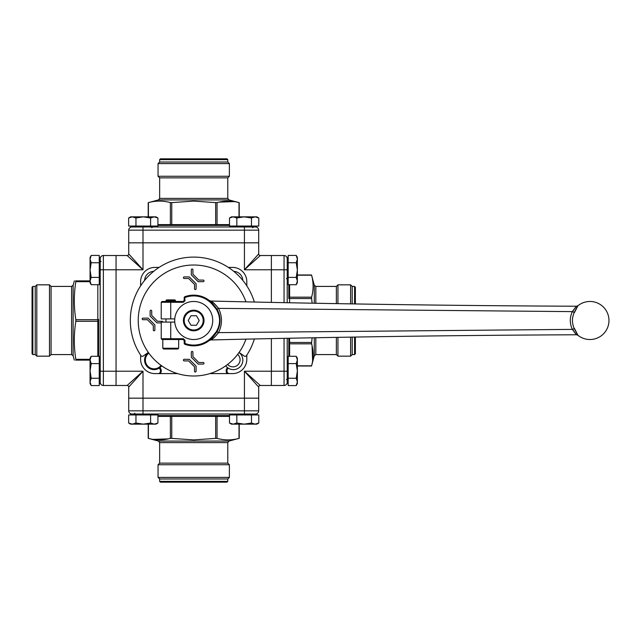 <?xml version="1.0" encoding="UTF-8"?>
<svg xmlns="http://www.w3.org/2000/svg" width="641" height="641" viewBox="0 0 641 641"><rect width="100%" height="100%" fill="white"/><g stroke="black" fill="none" stroke-linecap="round" stroke-linejoin="round"><path stroke-width="0.96" d="M237.651 354.369A7.131 7.131 0 0 1 237.979 364.769A7.131 7.131 0 0 1 227.579 364.433M103.369 255.519L116.053 255.519L116.053 269.781L116.053 255.519L103.369 255.519A3.173 3.173 0 0 0 100.204 258.684A3.173 3.173 0 0 1 103.369 255.519L103.369 269.781L100.204 269.781L100.204 371.219L116.053 371.219L116.053 269.781L116.053 371.219L142.999 371.219L127.142 385.481L116.053 385.481L116.053 371.219L116.053 385.481L103.369 385.481A3.173 3.173 0 0 1 100.204 382.316M241.264 353.952L241.264 354.866A9.511 9.511 0 0 0 239.021 352.502M140.619 355.146L140.619 359.329A14.262 14.262 0 0 0 154.882 373.599L158.055 373.599A2.38 2.38 0 0 0 160.426 371.219L160.426 370.426A2.38 2.38 0 0 0 159.024 368.255L159.761 367.758A3.173 3.173 0 0 1 161.22 370.426L161.22 371.219A3.173 3.173 0 0 1 160.146 373.599L177.645 373.599M209.783 373.599L227.275 373.599A3.173 3.173 0 0 1 226.201 371.219L226.201 370.426A3.173 3.173 0 0 1 227.667 367.758A9.511 9.511 0 0 1 225.712 365.811M258.7 242.835L258.7 230.159L258.7 242.835L128.729 242.835L258.7 242.835L258.7 253.932L244.429 269.781L244.429 230.159L128.729 230.159A3.173 3.173 0 0 1 131.902 226.986A3.173 3.173 0 0 0 128.729 230.159L128.729 253.932L142.999 269.781L127.142 255.519L116.053 255.519M287.224 338.384L287.224 371.219L244.429 371.219L244.429 414.014L142.999 414.014L142.999 410.841L128.729 410.841A3.173 3.173 0 0 0 131.902 414.014A3.173 3.173 0 0 1 128.729 410.841L128.729 398.165L258.7 398.165L128.729 398.165L128.729 387.068L142.999 371.219L142.999 410.841L258.7 410.841A3.173 3.173 0 0 1 255.527 414.014A3.173 3.173 0 0 0 258.7 410.841L258.7 387.068L244.429 371.219L260.278 385.481L271.375 385.481L271.375 338.704L271.375 385.481L284.051 385.481A3.173 3.173 0 0 0 287.224 382.316A3.173 3.173 0 0 1 284.051 385.481L271.375 385.481M271.375 302.296L271.375 255.519L271.375 302.296M287.224 302.616L287.224 269.781L244.429 269.781L260.278 255.519L284.051 255.519A3.173 3.173 0 0 1 287.224 258.684M260.278 255.519A1.586 1.586 0 0 1 258.7 253.932A1.586 1.586 0 0 0 260.278 255.519M128.729 253.932A1.586 1.586 0 0 1 127.142 255.519A1.586 1.586 0 0 0 128.729 253.932M127.142 385.481A1.586 1.586 0 0 1 128.729 387.068A1.586 1.586 0 0 0 127.142 385.481M258.7 387.068A1.586 1.586 0 0 1 260.278 385.481A1.586 1.586 0 0 0 258.7 387.068M228.164 368.102A9.511 9.511 0 0 0 228.404 368.255A2.38 2.38 0 0 0 226.994 370.426L226.994 371.219A2.38 2.38 0 0 0 229.374 373.599L232.547 373.599A14.262 14.262 0 0 0 246.809 359.329L246.809 355.146M246.809 285.854L246.809 281.671A14.262 14.262 0 0 0 232.547 267.401L229.374 267.401A2.38 2.38 0 0 0 228.573 267.545M158.856 267.545A2.38 2.38 0 0 0 158.055 267.401L154.882 267.401A14.262 14.262 0 0 0 140.619 281.671L140.619 285.854M159.072 267.401L154.882 267.401M228.356 267.401L232.547 267.401M227.275 373.599L232.547 373.599M160.146 373.599L154.882 373.599M227.667 367.758L228.404 368.255A9.511 9.511 0 0 0 241.264 354.866L240.471 353.399M242.835 280.421A9.511 9.511 0 0 0 233.789 271.375M146.957 353.399L146.164 354.866L146.164 353.952M153.632 271.375A9.511 9.511 0 0 0 144.594 280.421M148.343 352.422L143.175 356.059A1.586 1.586 0 0 1 140.948 355.635A63.395 63.395 0 0 1 166.588 263.203A63.395 63.395 0 0 1 254.341 301.951M239.085 352.422L244.253 356.059A1.586 1.586 0 0 0 246.481 355.635A63.395 63.395 0 0 0 254.341 339.049M183.094 339.522L162.013 339.522L161.22 338.728L183.422 338.728L183.094 339.522L184.207 340.627L184.207 343.472A0.793 0.793 0 0 0 184.712 344.209L184.993 343.472A24.566 24.566 0 0 0 212.788 335.98L216.394 331.597C220.632 324.194 220.632 316.79 216.394 309.403L212.788 305.02L213.405 304.523L216.93 309.09C221.073 316.686 221.073 324.29 216.93 331.91L213.405 336.477A25.36 25.36 0 0 1 184.712 344.209A25.36 25.36 0 0 0 213.405 336.477L212.788 335.98M162.013 301.478L183.094 301.478L184.207 300.373L184.207 297.528A0.793 0.793 0 0 1 184.712 296.791A25.36 25.36 0 0 1 213.405 304.523A25.36 25.36 0 0 0 184.712 296.791L184.993 300.701L183.422 302.272L170.73 302.272L170.73 318.914L161.22 318.914L161.22 302.272L162.013 301.478M174.761 322.086L161.22 322.086L161.22 338.728M174.761 318.914L170.73 318.914M210.024 301.078L209.615 300.749M210.032 339.914L209.615 340.259M572.557 329.378C577.501 336.196 577.429 336.196 572.349 329.378C569.625 323.449 569.625 317.535 572.349 311.622C577.429 304.804 577.501 304.804 572.557 311.622M218.477 308.369C215.007 304.106 212.443 301.671 210.777 301.046C212.572 301.735 215.168 304.179 218.557 308.369C222.427 316.494 222.427 324.578 218.557 332.631C215.152 336.837 212.556 339.281 210.777 339.954C212.459 339.313 215.031 336.87 218.477 332.631M574.528 312.407C578.951 303.834 578.863 303.834 574.272 312.407C571.844 317.8 571.844 323.192 574.272 328.593C578.863 337.166 578.951 337.166 574.528 328.593M578.006 305.701L577.998 305.701A19.022 19.022 0 0 1 607.884 326.838A19.022 19.022 0 0 1 577.998 335.299L576.507 334.77C454.581 335.307 332.671 337.038 210.777 339.954L209.375 340.451M574.272 328.593L572.349 329.378L218.557 332.631L216.394 331.597M216.394 309.403L218.557 308.369L572.349 311.622L574.272 312.407M183.422 338.728L184.993 340.299L184.207 340.627M183.094 301.478L183.422 302.272M184.207 300.373L184.993 300.701M165.979 300.533L166.612 299.892L174.857 299.892L175.49 300.533L165.979 300.533L165.979 301.478M162.806 339.522L162.806 348.239L178.655 348.239L178.655 339.522M178.655 348.239L177.861 349.033L163.599 349.033L162.806 348.239M191.339 269.781L191.339 274.869L198.141 281.671L203.221 281.671A0.793 0.793 0 0 0 204.014 280.878A0.793 0.793 0 0 0 203.221 280.085L198.798 280.085L192.925 274.212L192.925 269.781A0.793 0.793 0 0 0 192.132 268.988A0.793 0.793 0 0 0 191.339 269.781M188.63 278.498L194.511 284.372L194.511 288.803A0.793 0.793 0 0 0 195.297 289.596A0.793 0.793 0 0 0 196.09 288.803L196.09 283.715L189.287 276.912L184.207 276.912A0.793 0.793 0 0 0 183.414 277.705A0.793 0.793 0 0 0 184.207 278.498L188.63 278.498M162.806 322.086A0.793 0.793 0 0 0 162.013 321.293L157.59 321.293L151.717 315.42L151.717 310.989A0.793 0.793 0 0 0 150.923 310.196A0.793 0.793 0 0 0 150.13 310.989L150.13 316.077L156.933 322.88L161.22 322.88M147.422 319.707L153.303 325.58L153.303 330.011A0.793 0.793 0 0 0 154.088 330.804A0.793 0.793 0 0 0 154.882 330.011L154.882 324.923L148.079 318.12L142.999 318.12A0.793 0.793 0 0 0 142.206 318.914A0.793 0.793 0 0 0 142.999 319.707L147.422 319.707M191.339 352.197L191.339 357.285L198.141 364.088L203.221 364.088A0.793 0.793 0 0 0 204.014 363.295A0.793 0.793 0 0 0 203.221 362.502L198.798 362.502L192.925 356.628L192.925 352.197A0.793 0.793 0 0 0 192.132 351.404A0.793 0.793 0 0 0 191.339 352.197M188.63 360.915L194.511 366.788L194.511 371.219A0.793 0.793 0 0 0 195.297 372.012A0.793 0.793 0 0 0 196.09 371.219L196.09 366.131L189.287 359.329L184.207 359.329A0.793 0.793 0 0 0 183.414 360.122A0.793 0.793 0 0 0 184.207 360.915L188.63 360.915M245.936 301.775A55.471 55.471 0 0 0 138.608 314.146A55.471 55.471 0 0 0 245.936 339.225M161.708 365.811A9.511 9.511 0 0 1 145.066 363.118A9.511 9.511 0 0 1 148.4 352.502M148.864 353.143A8.718 8.718 0 0 0 154.088 368.839A8.718 8.718 0 0 0 161.067 365.346M215.672 225.408L157.918 225.408L229.502 225.408L215.672 225.408L215.672 202.612L193.71 201.09L171.756 202.612L171.756 224.614L229.502 224.614M215.672 202.612L217.051 202.612L217.051 224.614L217.732 225.408M239.013 216.842L239.013 202.612C231.689 200.609 224.374 200.609 217.051 202.612M219.07 202.123L234.229 201.603M153.992 201.482L155.194 201.33M157.918 224.614L170.378 224.614L170.378 202.612C163.054 200.609 155.731 200.609 148.416 202.612L148.416 216.842M170.378 202.612L171.756 202.612M103.369 385.481L103.369 269.781L142.999 269.781L142.999 226.986L244.429 226.986L244.429 230.159L258.7 230.159A3.173 3.173 0 0 0 255.527 226.986A3.173 3.173 0 0 1 258.7 230.159A3.173 3.173 0 0 0 255.527 226.986M227.787 198.389L227.787 177.853L159.641 177.853L159.641 198.389L227.787 198.389L228.965 199.92L158.463 199.92L148.207 202.668L148.207 216.842M227.787 177.853L229.374 176.267L158.055 176.267L159.641 177.853M227.787 162.005L159.641 162.005L159.641 159.625L227.787 159.625L227.787 162.005L229.374 163.591L158.055 163.591L158.055 176.267M159.641 159.625L160.426 158.84L226.994 158.84L227.787 159.625M169.697 225.408L170.378 224.614L171.756 224.614L171.756 225.408M171.756 415.592L229.502 415.592L157.918 415.592L171.756 415.592L171.756 438.388L193.71 439.91L215.672 438.388L215.672 416.386L157.918 416.386M171.756 438.388L170.378 438.388L170.378 416.386L169.697 415.592M148.416 424.158L148.416 438.388C155.731 440.391 163.054 440.391 170.378 438.388M168.351 438.877L153.191 439.397M233.436 439.518L232.234 439.67M229.502 416.386L217.051 416.386L217.051 438.388C224.374 440.391 231.689 440.391 239.013 438.388L239.013 424.158M217.051 438.388L215.672 438.388M159.641 442.611L159.641 463.147L227.787 463.147L227.787 442.611L159.641 442.611L158.463 441.08L228.965 441.08L239.221 438.332L239.221 424.158M159.641 463.147L158.055 464.733L229.374 464.733L227.787 463.147M159.641 478.995L227.787 478.995L227.787 481.375L159.641 481.375L159.641 478.995L158.055 477.409L229.374 477.409L229.374 464.733M227.787 481.375L226.994 482.16L160.426 482.16L159.641 481.375M217.732 415.592L217.051 416.386L215.672 416.386L215.672 415.592M289.604 338.336L289.604 342.462L311.598 342.462L312.143 337.895M311.598 342.462L311.598 343.832L289.604 343.832L289.604 356.292M297.368 365.795L311.598 365.795C313.609 358.479 313.609 351.156 311.598 343.832M312.087 345.86L312.616 361.019M312.736 280.782L312.888 281.976M289.604 284.708L289.604 297.168L311.598 297.168C313.609 289.844 313.609 282.521 311.598 275.205L297.368 275.205M311.598 297.168L311.598 298.538L289.604 298.538L289.604 302.664M312.143 303.105L311.598 298.538M288.811 298.538L288.811 284.708L288.811 296.479L289.604 297.168L289.604 298.538L288.811 298.538L288.811 296.479M288.811 344.521L288.811 356.292L288.811 338.352L288.811 342.462L289.604 342.462L289.604 343.832L288.811 344.521L288.811 342.462M336.357 303.554L336.357 286.423L315.829 286.423L315.829 303.169M315.829 337.831L315.829 354.577L336.357 354.577L336.357 337.446M337.943 303.586L337.943 284.836L336.357 286.423M336.357 354.577L337.943 356.164L337.943 337.414M350.619 303.81L350.619 284.836L337.943 284.836M354.585 337.118L354.585 354.577L352.205 354.577L350.619 356.164L350.619 337.19M352.205 303.842L352.205 286.423L350.619 284.836M352.205 354.577L352.205 337.158M354.585 303.882L354.585 286.423L355.378 287.216L355.378 303.898M355.378 337.102L355.378 353.784L354.585 354.577M71.6 286.423L71.6 354.577L51.072 354.577L51.072 286.423L71.6 286.423L73.13 285.253L74.372 280.878M90.061 281.671L75.83 281.671L75.558 280.878M75.606 360.122L75.83 360.122C73.819 360.122 73.819 360.122 75.83 360.122L75.83 359.329L90.061 359.329M97.825 356.292L97.825 321.293L75.83 321.293C73.819 333.969 73.819 346.653 75.83 359.329M75.83 321.293L75.83 319.707L97.825 319.707L97.825 284.708M75.83 281.671C73.819 294.355 73.819 307.039 75.83 319.707M75.83 280.878C73.819 280.878 73.819 280.878 75.83 280.878L90.061 280.878L75.83 280.878M98.618 319.314L98.618 356.292L98.618 321.686L97.825 321.293L97.825 319.707L98.618 319.314L98.618 321.686M51.072 286.423L49.485 284.836L49.485 356.164L51.072 354.577M32.843 286.423L32.05 287.216L32.05 353.784L32.843 354.577L32.843 286.423L35.223 286.423L36.801 284.836L36.801 356.164L49.485 356.164M36.801 284.836L49.485 284.836M35.223 286.423L35.223 354.577L36.801 356.164M32.05 351.092L32.05 289.908L32.523 290.389M90.061 360.122L75.83 360.122M288.178 282.745L287.224 282.745L287.224 257.386L288.178 257.386L287.224 257.386M296.238 284.708L297.368 282.745L297.368 281.046L296.238 284.708L288.178 284.708L288.178 255.422L296.238 255.422L297.368 259.084L297.368 257.386L296.238 255.422L297.368 259.084L296.238 262.746L297.368 270.069L297.368 259.084M297.368 281.046L297.368 270.069L296.238 277.385L297.368 281.046M288.178 277.385L296.238 277.385M288.178 262.746L296.238 262.746M288.178 383.614L287.224 383.614L287.224 358.255L288.178 358.255M296.238 385.578L297.368 383.614L297.368 381.916L296.238 385.578L288.178 385.578L288.178 356.292L296.238 356.292L297.368 359.954L297.368 358.255L296.238 356.292M297.368 370.931L297.368 359.954L296.238 363.615L297.368 370.931L296.238 378.254L297.368 381.916L297.368 370.931M288.178 378.254L296.238 378.254M288.178 363.615L296.238 363.615M155.963 226.041L155.963 226.986L130.604 226.986L130.604 226.041L130.604 226.986M157.918 217.98L155.963 216.842L154.265 216.842L157.918 217.98L157.918 226.041L128.641 226.041L128.641 217.98L132.302 216.842L135.964 217.98L143.28 216.842L130.604 216.842L128.641 217.98L130.604 216.842M154.265 216.842L143.28 216.842L150.603 217.98L154.265 216.842L155.963 217.107M150.603 226.041L150.603 217.98M135.964 226.041L135.964 217.98M251.464 226.041L251.464 217.98L255.126 216.842L233.164 216.842L236.825 217.98L244.149 216.842L251.464 217.98L255.126 216.842L258.788 217.98L258.788 226.041L229.502 226.041L229.502 217.98L233.164 216.842L231.465 216.842L229.502 217.98M255.126 216.842L256.825 216.842L258.788 217.98M231.465 414.959L231.465 414.014L256.825 414.014L256.825 414.959L256.825 414.014M229.502 423.02L231.465 424.158L233.164 424.158L229.502 423.02L229.502 414.959L258.788 414.959L258.788 423.02L255.126 424.158L251.464 423.02L244.149 424.158L255.126 424.158L253.131 423.797M233.164 424.158L244.149 424.158L236.825 423.02L233.164 424.158L231.457 423.893M256.825 424.158L255.126 424.158L258.788 423.02L256.825 424.158L258.788 423.02M236.825 414.959L236.825 423.02M251.464 414.959L251.464 423.02M130.604 414.959L130.604 414.014L155.963 414.014L155.963 414.959M128.641 423.02L130.604 424.158L132.302 424.158L128.641 423.02L128.641 414.959L157.918 414.959L157.918 423.02L154.265 424.158L150.603 423.02L143.28 424.158L155.963 424.158L157.918 423.02M132.302 424.158L143.28 424.158L135.964 423.02L132.302 424.158L130.596 423.893L132.302 424.158M135.964 414.959L135.964 423.02M150.603 414.959L150.603 423.02M99.251 358.255L100.204 358.255L100.204 383.614L99.251 383.614L100.204 383.614M91.19 356.292L90.061 358.255L90.061 359.954L91.19 356.292L99.251 356.292L99.251 385.578L91.19 385.578L90.061 381.916L91.19 378.254L90.061 370.931L90.061 383.614L91.19 385.578L90.061 383.614M90.061 359.954L90.061 370.931L91.19 363.615L90.061 359.954L90.317 358.247M99.251 363.615L91.19 363.615M99.251 378.254L91.19 378.254M100.204 257.386L99.251 257.386L100.204 257.386L100.204 282.745L99.251 282.745M90.061 257.386L91.19 255.422L90.061 257.386L90.061 259.084L91.19 255.422L99.251 255.422L99.251 284.708L91.19 284.708L90.061 281.046L91.19 277.385L90.061 270.069L90.061 282.745L91.19 284.708M90.061 259.084L90.061 270.069L91.19 262.746L90.061 259.084L90.317 257.386L90.061 259.084M99.251 262.746L91.19 262.746M99.251 277.385L91.19 277.385M256.825 226.041L256.825 226.986L231.465 226.986L231.465 226.041M236.825 226.041L236.825 217.98M199.207 320.5L196.458 315.749L190.97 315.749L188.222 320.5L190.97 325.251L196.458 325.251L199.207 320.5M193.71 310.196A10.304 10.304 0 0 1 202.636 325.652A10.304 10.304 0 0 1 184.792 325.652A10.304 10.304 0 0 1 193.71 310.196A10.304 10.304 0 0 1 202.636 325.652A10.304 10.304 0 0 1 184.792 325.652A10.304 10.304 0 0 1 193.71 310.196M193.71 339.522A19.022 19.022 0 0 1 177.245 310.989A19.022 19.022 0 0 1 210.184 310.989A19.022 19.022 0 0 1 193.71 339.522M226.994 370.426L226.201 370.426M226.994 371.219L226.201 371.219M161.22 370.426L160.426 370.426M161.22 371.219L160.426 371.219M170.73 322.086L170.73 339.522M184.993 340.299L184.993 343.472L184.207 343.472M212.788 305.02A24.566 24.566 0 0 0 184.993 297.528L184.207 297.528M170.73 301.478L170.73 302.272L161.22 302.272M255.527 414.014A3.173 3.173 0 0 0 258.7 410.841M128.729 410.841A3.173 3.173 0 0 0 131.902 414.014M314.29 303.145L314.29 285.253L311.542 274.989L297.368 274.989M315.829 354.577L314.29 355.747L314.29 337.855M284.051 302.552L284.051 255.519M284.051 385.481L284.051 338.448M73.13 285.253L73.13 355.747L74.308 360.122M193.71 310.989A9.511 9.511 0 0 0 185.481 325.251A9.511 9.511 0 0 0 201.947 325.251A9.511 9.511 0 0 0 193.71 310.989M577.998 305.701L576.507 306.23C454.581 305.693 332.671 303.962 210.777 301.046L209.367 300.549M165.979 318.914L165.979 322.086M175.49 300.533L175.49 301.478M228.965 199.92L239.221 202.668L239.221 216.842M151.757 227.779L152.55 226.986L151.757 227.779M252.626 227.779L253.419 226.986M229.374 163.591L229.374 176.267M159.641 162.005L158.055 163.591M159.641 198.389L158.463 199.92M158.463 441.08L148.207 438.332L148.207 424.158M134.802 413.221L134.009 414.014L134.802 413.221M158.055 477.409L158.055 464.733M227.787 478.995L229.374 477.409M227.787 442.611L228.965 441.08M314.29 355.747L311.542 366.011L297.368 366.011M286.431 278.547L287.224 279.34M286.431 379.416L287.224 380.201L286.431 379.416M350.619 356.164L337.943 356.164M354.585 286.423L352.205 286.423M315.829 286.423L314.29 285.253M100.998 261.584L100.204 260.799M32.843 354.577L35.223 354.577M71.6 354.577L73.13 355.747M297.368 257.386L296.238 255.422"/></g></svg>
